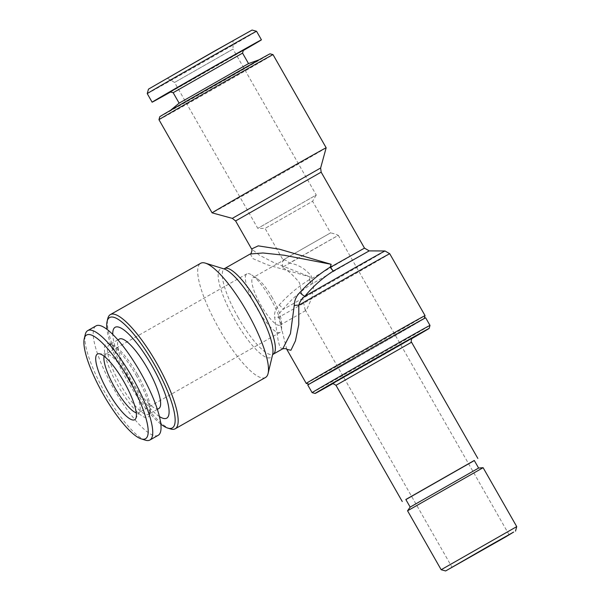 <?xml version="1.0" encoding="UTF-8"?>
<svg xmlns="http://www.w3.org/2000/svg" width="601" height="601" viewBox="0 0 601 601"><rect width="100%" height="100%" fill="white"/><g stroke="black" fill="none" stroke-linecap="round" stroke-linejoin="round"><path stroke-width="0.45" stroke-dasharray="3 2.25" d="M272.388 297.841A27.361 6.799 -119.6 0 0 257.078 278.548A27.361 6.799 -119.6 0 0 253.044 277.564A27.361 6.799 -119.6 0 0 260.646 304.707A27.361 6.799 -119.6 0 0 280.074 325.133A27.361 6.799 -119.6 0 0 281.298 321.159A27.361 6.799 -119.6 0 0 272.388 297.841M509.092 534.755L338.31 235.344L282.35 267.317C287.684 270.187 293.408 275.348 299.523 282.816L305.053 309.568L306.51 310.116L312.062 297.405L313.557 286.805L311.183 275.791C304.887 268.444 297.608 264.215 289.344 263.11L338.303 235.344A41.033 41.033 0 0 0 330.595 232.872L283.071 259.978L330.603 232.872L312.58 201.282L265.056 228.395L312.58 201.282L316.246 195.017L257.791 228.357L316.246 195.009L233.023 49.102L174.56 82.45L233.023 49.102L233.068 40.898L167.476 78.303L233.068 40.898M282.35 267.317L282.47 261.938L283.627 260.188L253.044 277.564M283.589 260.21C284.897 259.474 286.82 260.443 289.344 263.11M250.226 253.99L253.081 258.708L267.603 264.898L310.146 276.933L309.282 279.705C298.043 286.752 288.029 295.166 279.24 304.947C275.641 308.516 274.116 312.655 274.642 317.351L278.225 340.857L279.983 347.551L282.763 348.783M286.767 349.286L278.661 317.328C278.856 314.285 280.246 311.694 282.823 309.545C290.959 299.666 300.432 291.252 311.25 284.311L369.217 250.887M405.885 499.589L474.324 460.554M405.825 499.491L474.272 460.456M332.811 383.686A65.659 0.398 150.3 0 0 411.753 338.656M270.668 298.772A33.648 8.369 -119.6 0 0 251.842 275.048A33.648 8.369 -119.6 0 0 246.876 273.831A33.648 8.369 -119.6 0 0 256.229 307.224A33.648 8.369 -119.6 0 0 280.126 332.345A33.648 8.369 -119.6 0 0 281.629 327.455A33.648 8.369 -119.6 0 0 270.668 298.772M306.225 383.4A68.394 0.413 150.3 0 0 351.067 358.286A68.394 0.413 150.3 0 0 425.042 315.63M158.206 435.304A62.925 15.641 60.4 0 1 113.514 388.329A62.925 15.641 60.4 0 1 96.025 325.892M136.089 375.197A42.13 10.472 60.4 0 1 149.574 414.675A42.13 10.472 60.4 0 1 118.006 385.774A42.13 10.472 60.4 0 1 109.329 343.87A42.13 10.472 60.4 0 1 136.089 375.197M145.382 440.172A62.925 15.641 60.4 0 1 105.22 393.039A62.925 15.641 60.4 0 1 85.282 334.426M158.964 119.697A65.659 0.398 150.3 0 0 216.195 87.513A65.659 0.398 150.3 0 0 273.027 54.638M159.776 116.707A63.473 0.383 150.3 0 0 215.098 85.597A63.473 0.383 150.3 0 0 270.037 53.82M389.741 253.735A68.394 0.413 150.3 0 1 345.59 279.375A68.394 0.413 150.3 0 1 278.661 317.328A5.469 2.261 164.9 0 0 274.642 317.351M385.008 250.97A65.659 0.398 150.3 0 1 346.762 273.23A65.659 0.398 150.3 0 1 282.823 309.545A5.469 1.608 -138.6 0 0 279.24 304.947M364.499 248.13L309.575 279.788A5.469 1.134 14.1 0 0 309.282 279.705A5.469 1.367 59 0 1 311.25 284.311A5.469 1.57 -119.6 0 0 309.575 279.788L310.146 276.933L273.523 262.427L259.354 255.17L251.601 248.979M170.571 91.991A62.925 0.383 150.3 0 0 243.27 50.522M147.245 93.628A62.925 0.383 150.3 0 0 202.086 62.782A62.925 0.383 150.3 0 0 256.552 31.275M441.164 569.725L516.732 526.619M407.553 510.79L483.121 467.691M326.163 147.786A65.659 0.398 -29.7 0 1 255.14 188.744A65.659 0.398 -29.7 0 1 212.1 212.852M226.044 78.558L169.542 111.132L247.665 66.839L260.271 59.379L226.044 78.558M170.181 91.885L243.375 50.131M173.171 92.697L242.556 53.121M137.471 374.431A39.944 9.932 60.4 0 1 150.25 411.858A39.944 9.932 60.4 0 1 148.695 414.277A39.944 9.932 60.4 0 1 120.328 384.46A39.944 9.932 60.4 0 1 109.224 344.824A39.944 9.932 60.4 0 1 112.102 344.734A39.944 9.932 60.4 0 1 137.471 374.431M410.167 507.094L478.606 468.059M307.787 385.031A67.845 0.413 150.3 0 0 366.926 351.773A67.845 0.413 150.3 0 0 425.651 317.794M352.614 359.909A66.208 0.406 150.3 0 0 424.223 318.613A66.208 0.406 150.3 0 0 366.52 351.067A66.208 0.406 150.3 0 0 309.214 384.219A66.208 0.406 150.3 0 0 352.614 359.909M179.158 103.147L248.529 63.586M104.116 356.243A33.648 8.369 60.4 0 1 105.415 354.229A33.648 8.369 60.4 0 1 106.677 353.936A33.648 8.369 60.4 0 1 129.207 379.163A33.648 8.369 60.4 0 1 139.56 411.805A33.648 8.369 60.4 0 1 138.666 412.737A33.648 8.369 60.4 0 1 136.277 412.827M312.122 392.633A67.845 0.413 150.3 0 0 371.26 359.375A67.845 0.413 150.3 0 0 429.993 325.404M148.47 89.143L252.074 30.05M265.529 377.458A65.659 16.325 60.4 0 1 218.899 328.439A65.659 16.325 60.4 0 1 200.651 263.291M159.438 416.546A52.249 12.989 60.4 0 1 129.643 379.163A52.249 12.989 60.4 0 1 112.77 334.434M158.844 408.507A39.944 9.932 60.4 0 1 130.477 378.69A39.944 9.932 60.4 0 1 119.374 339.054M170.496 428.941A65.659 16.325 60.4 0 1 128.591 379.764A65.659 16.325 60.4 0 1 107.782 318.598M160.843 424.126A63.473 15.776 60.4 0 1 106.978 329.348M238.327 317.749A49.244 12.245 60.4 0 1 224.489 268.617L224.105 268.955A50.845 12.644 60.4 0 0 234.728 319.807A50.845 12.644 60.4 0 0 272.666 354.402L273.154 354.244A49.244 12.245 60.4 0 1 238.327 317.749M331.932 383.896L412.384 338.01M335.982 385.324L411.55 342.217M232.302 218.373L320.633 167.995M235.607 220.943L321.159 172.149M280.074 325.133L306.51 310.116M167.476 78.303L174.568 82.45L257.791 228.357L265.056 228.395L283.071 259.978A41.033 41.033 0 0 0 282.47 261.938M257.078 278.548L251.842 275.048M281.298 321.159L281.629 327.455M112.102 344.734L109.329 343.87M150.25 411.858L149.574 414.675M246.876 273.831L105.415 354.229M280.126 332.345L138.666 412.737M331.865 383.926L412.451 337.965M117.886 339.903L109.224 344.824M157.357 409.356L148.695 414.277M106.677 353.936L98.819 353.734M139.56 411.805L135.713 418.657M305.053 309.568L452.057 567.291M170.511 110.321L169.542 111.132M259.084 59.807L260.271 59.379"/><path stroke-width="0.9" d="M250.226 253.99C250.94 254.907 252.833 248.731 251.601 248.979L258.227 245.862L279.457 249.19L331.128 264.297L330.542 267.16L364.499 248.13L369.217 250.887L333.375 270.983C322.632 277.88 313.113 286.324 304.82 296.301A5.469 0.992 41.9 0 1 299.861 292.529C308.914 282.59 319.041 274.109 330.242 267.077L331.128 264.297L284.048 255.215L262.96 252.983L250.226 253.99L224.489 268.617A49.244 12.245 60.4 0 1 259.467 305.383A49.244 12.245 60.4 0 1 273.154 354.244L282.763 348.783L290.433 333.698L294.242 305.548C294.34 300.477 296.21 296.135 299.861 292.529M333.375 270.983A5.469 1.352 59 0 1 330.242 267.077A5.469 0.834 14.7 0 0 330.542 267.16A5.469 1.149 -119.6 0 0 333.375 270.983M369.217 250.887L385.008 250.97A65.659 0.398 150.3 0 0 304.82 296.301C301.777 298.72 299.779 301.679 298.817 305.188L298.75 324.615L295.452 340.827L290.929 350.248L286.82 349.376L306.225 383.4A68.394 0.413 150.3 0 1 334.118 367.083A68.394 0.413 150.3 0 1 394.331 332.729A68.394 0.413 150.3 0 1 425.042 315.623A68.394 0.413 150.3 0 0 425.042 315.623L389.741 253.735A68.394 0.413 150.3 0 0 359.03 270.833A68.394 0.413 150.3 0 0 298.817 305.188A5.469 1.322 -5.5 0 0 294.242 305.548M474.324 460.554L405.885 499.589M410.167 507.094L478.606 468.059L474.272 460.456L405.825 499.491L410.167 507.094L407.553 510.79L483.114 467.683L516.732 526.619L441.164 569.725L407.553 510.79M489.146 545.866L445.642 570.95L505.283 537.129L513.637 532.073L489.146 545.866M487.569 546.812L452.057 567.291L504.134 537.715L487.569 546.812M411.753 338.656A65.659 0.398 150.3 0 0 429.174 328.386A65.659 0.398 150.3 0 0 386.127 352.494A65.659 0.398 150.3 0 0 315.112 393.452A65.659 0.398 150.3 0 0 332.811 383.686M84.268 338.648L85.282 334.426A62.925 15.641 60.4 0 1 87.731 330.61L96.025 325.892A62.925 15.641 60.4 0 1 140.521 372.53A62.925 15.641 60.4 0 1 158.206 435.304L149.912 440.015A62.925 15.641 60.4 0 1 145.382 440.172L141.227 438.88A59.642 14.83 60.4 0 1 103.169 394.211A59.642 14.83 60.4 0 1 84.268 338.648A59.642 14.83 60.4 0 1 128.764 379.231A59.642 14.83 60.4 0 1 141.227 438.88M87.731 330.61A62.925 15.641 60.4 0 1 132.228 377.24A62.925 15.641 60.4 0 1 149.912 440.015M229.98 78.739A65.659 0.398 150.3 0 0 158.964 119.697L159.776 116.707A63.473 0.383 150.3 0 1 228.433 77.123A63.473 0.383 150.3 0 1 270.037 53.82L273.027 54.631A65.659 0.398 150.3 0 0 229.98 78.739M364.499 248.13L321.159 172.149L320.633 167.995L232.302 218.373L212.1 212.852A65.659 0.398 -29.7 0 1 212.093 212.852A65.659 0.398 -29.7 0 1 283.116 171.894A65.659 0.398 -29.7 0 1 326.163 147.786L273.027 54.638A65.659 0.398 150.3 0 0 273.027 54.631M243.27 50.522A62.925 0.383 150.3 0 0 261.435 39.831A62.925 0.383 150.3 0 0 220.184 62.932A62.925 0.383 150.3 0 0 152.121 102.185A62.925 0.383 150.3 0 0 170.571 91.991M261.435 39.831L256.552 31.275A62.925 0.383 150.3 0 0 215.301 54.383A62.925 0.383 150.3 0 0 147.245 93.628L152.121 102.185M326.163 147.786L320.633 167.995M215.751 65.599L170.181 91.885L173.171 92.697L242.556 53.121L243.375 50.131L215.751 65.599M381.177 342.705A67.845 0.413 150.3 0 0 307.787 385.031L312.122 392.633A67.845 0.413 150.3 0 1 385.511 350.315A67.845 0.413 150.3 0 1 429.993 325.404L425.651 317.794A67.845 0.413 150.3 0 0 381.177 342.705M242.556 53.121L248.529 63.586L179.158 103.147L170.511 110.321M136.277 412.827A33.648 8.369 60.4 0 1 114.768 387.615A33.648 8.369 60.4 0 1 104.116 356.243M256.552 31.275L252.074 30.05L212.979 51.949L148.47 89.143L147.245 93.628M106.978 329.348A63.473 15.776 60.4 0 1 107.106 321.415L107.782 318.598A65.659 16.325 60.4 0 1 110.336 314.616L200.651 263.291A65.659 16.325 60.4 0 1 205.377 263.133A65.659 16.325 60.4 0 1 247.079 311.949A65.659 16.325 60.4 0 1 268.091 373.469A65.659 16.325 60.4 0 1 265.619 377.405A65.659 16.325 60.4 0 1 265.529 377.458L175.222 428.776A65.659 16.325 60.4 0 1 170.496 428.941L167.724 428.077A63.473 15.776 60.4 0 1 160.843 424.126M112.77 334.434A52.249 12.989 60.4 0 1 152.068 366.039A52.249 12.989 60.4 0 1 159.438 416.546M117.886 339.903L119.374 339.054A39.944 9.932 60.4 0 1 147.621 368.661A39.944 9.932 60.4 0 1 158.844 408.507L157.357 409.356M110.336 314.616A65.659 16.325 60.4 0 1 156.869 363.455A65.659 16.325 60.4 0 1 175.312 428.731A65.659 16.325 60.4 0 1 175.222 428.776M107.106 321.415A63.473 15.776 60.4 0 1 150.378 357.7A63.473 15.776 60.4 0 1 172.382 427.874A63.473 15.776 60.4 0 1 167.724 428.077M124.099 382.041A37.75 9.383 60.4 0 1 135.713 418.657A37.75 9.383 60.4 0 1 107.895 391.521A37.75 9.383 60.4 0 1 98.819 353.734A37.75 9.383 60.4 0 1 124.099 382.041M412.384 338.01L331.932 383.896M477.833 458.42L411.55 342.217L335.982 385.324C333.367 383.603 331.992 383.137 331.865 383.926M321.159 172.149L235.607 220.943L232.302 218.373M205.377 263.133L224.105 268.955A50.845 12.644 60.4 0 1 256.394 306.758A50.845 12.644 60.4 0 1 272.666 354.402L268.091 373.469M385.008 250.97L389.741 253.735M286.767 349.286L286.842 349.406C286.797 348.663 285.437 348.46 282.763 348.783M402.264 501.527L335.982 385.324M212.093 212.852L158.964 119.697M251.601 248.979L235.607 220.943M478.599 468.059L483.114 467.683M179.136 103.162L173.171 92.697M424.261 318.492L425.042 315.63M309.087 384.182L306.225 383.4M412.444 337.965L411.783 338.618C411.061 340.94 410.986 342.142 411.55 342.217M515.508 531.104L516.732 526.619M445.642 570.95L441.164 569.725M223.692 268.857L224.489 268.617M272.538 354.8L273.154 354.244M429.174 328.386L429.993 325.404M315.112 393.452L312.122 392.633M248.506 63.593L259.084 59.807"/></g></svg>
